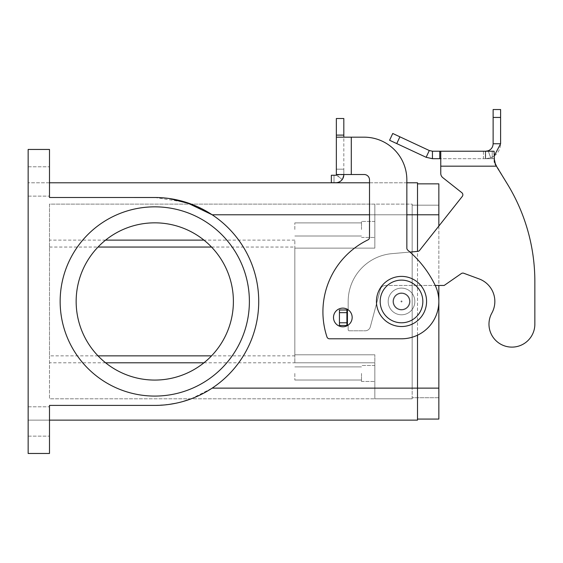 <?xml version="1.0" encoding="UTF-8"?>
<svg xmlns="http://www.w3.org/2000/svg" width="563" height="563" viewBox="0 0 563 563"><rect width="100%" height="100%" fill="white"/><g stroke="black" fill="none" stroke-linecap="round" stroke-linejoin="round"><path stroke-width="0.42" stroke-dasharray="2.81 2.11" d="M376.443 301.458A25.068 25.068 0 0 0 401.51 326.526A25.068 25.068 0 0 0 426.578 301.458A25.068 25.068 0 0 0 401.51 276.391A25.068 25.068 0 0 0 376.443 301.458M342.839 308.123A9.332 9.332 0 0 0 333.5 317.455A9.332 9.332 0 0 0 342.839 326.793A9.332 9.332 0 0 1 333.5 317.455A9.332 9.332 0 0 1 342.839 308.123A9.332 9.332 0 0 1 352.171 317.455A9.332 9.332 0 0 1 342.839 326.793A9.332 9.332 0 0 1 333.5 317.455A9.332 9.332 0 0 1 342.839 308.123A9.332 9.332 0 0 1 352.171 317.455A9.332 9.332 0 0 1 342.839 326.793A9.332 9.332 0 0 0 352.171 317.455A9.332 9.332 0 0 0 342.839 308.123M28.15 421.462L28.15 436.135L28.15 421.462M49.488 421.462L49.488 436.135L49.488 421.462M28.15 181.448L28.15 196.114L28.15 181.448M49.488 181.448L49.488 196.114L49.488 181.448M392.974 301.458A8.536 8.536 0 0 0 401.51 309.988A8.536 8.536 0 0 0 410.04 301.458A8.536 8.536 0 0 0 401.51 292.922A8.536 8.536 0 0 0 392.974 301.458A8.536 8.536 0 0 0 401.51 309.988A8.536 8.536 0 0 0 410.04 301.458A8.536 8.536 0 0 0 401.51 292.922A8.536 8.536 0 0 0 392.974 301.458A8.536 8.536 0 0 0 401.51 309.988A8.536 8.536 0 0 0 410.04 301.458A8.536 8.536 0 0 0 401.51 292.922A8.536 8.536 0 0 0 392.974 301.458A8.536 8.536 0 0 0 401.51 309.988A8.536 8.536 0 0 0 410.04 301.458A8.536 8.536 0 0 0 401.51 292.922A8.536 8.536 0 0 0 392.974 301.458M402.038 301.458A0.535 0.535 0 0 0 401.51 300.923A0.535 0.535 0 0 0 400.976 301.458A0.535 0.535 0 0 0 401.51 301.993A0.535 0.535 0 0 0 402.038 301.458A0.535 0.535 0 0 0 401.51 300.923A0.535 0.535 0 0 0 400.976 301.458A0.535 0.535 0 0 0 401.51 301.993A0.535 0.535 0 0 0 402.038 301.458M388.174 301.458A13.336 13.336 0 0 0 401.51 314.794A13.336 13.336 0 0 0 414.84 301.458A13.336 13.336 0 0 1 401.51 314.794A13.336 13.336 0 0 1 388.174 301.458A13.336 13.336 0 0 0 401.51 314.794A13.336 13.336 0 0 0 414.84 301.458A13.336 13.336 0 0 0 401.51 288.122A13.336 13.336 0 0 0 388.174 301.458A13.336 13.336 0 0 0 401.51 314.794A13.336 13.336 0 0 0 414.84 301.458A13.336 13.336 0 0 0 401.51 288.122A13.336 13.336 0 0 0 388.174 301.458A13.336 13.336 0 0 1 401.51 288.122A13.336 13.336 0 0 1 414.84 301.458A13.336 13.336 0 0 0 401.51 288.122A13.336 13.336 0 0 0 388.174 301.458A13.336 13.336 0 0 0 401.51 314.794A13.336 13.336 0 0 0 414.84 301.458A13.336 13.336 0 0 1 401.51 314.794A13.336 13.336 0 0 0 414.84 301.458A13.336 13.336 0 0 0 401.51 288.122A13.336 13.336 0 0 0 388.174 301.458A13.336 13.336 0 0 0 401.51 314.794A13.336 13.336 0 0 1 388.174 301.458A13.336 13.336 0 0 0 401.51 314.794A13.336 13.336 0 0 0 414.84 301.458A13.336 13.336 0 0 0 401.51 288.122A13.336 13.336 0 0 0 388.174 301.458A13.336 13.336 0 0 1 401.51 288.122A13.336 13.336 0 0 1 414.84 301.458A13.336 13.336 0 0 0 401.51 288.122A13.336 13.336 0 0 0 388.174 301.458M393.509 301.458A8.002 8.002 0 0 0 401.51 309.46A8.002 8.002 0 0 0 409.505 301.458A8.002 8.002 0 0 1 401.51 309.46A8.002 8.002 0 0 1 393.509 301.458A8.002 8.002 0 0 0 401.51 309.46A8.002 8.002 0 0 0 409.505 301.458A8.002 8.002 0 0 0 401.51 293.457A8.002 8.002 0 0 0 393.509 301.458A8.002 8.002 0 0 0 401.51 309.46A8.002 8.002 0 0 0 409.505 301.458A8.002 8.002 0 0 0 401.51 293.457A8.002 8.002 0 0 0 393.509 301.458A8.002 8.002 0 0 1 401.51 293.457A8.002 8.002 0 0 1 409.505 301.458A8.002 8.002 0 0 0 401.51 293.457A8.002 8.002 0 0 0 393.509 301.458A8.002 8.002 0 0 1 401.51 293.457A8.002 8.002 0 0 1 409.505 301.458A8.002 8.002 0 0 1 401.51 309.46A8.002 8.002 0 0 1 393.509 301.458A8.002 8.002 0 0 0 401.51 309.46A8.002 8.002 0 0 0 409.505 301.458A8.002 8.002 0 0 0 401.51 293.457A8.002 8.002 0 0 0 393.509 301.458A8.002 8.002 0 0 0 401.51 309.46A8.002 8.002 0 0 0 409.505 301.458A8.002 8.002 0 0 0 401.51 293.457A8.002 8.002 0 0 0 393.509 301.458A8.002 8.002 0 0 0 401.51 309.46A8.002 8.002 0 0 0 409.505 301.458A8.002 8.002 0 0 0 401.51 293.457A8.002 8.002 0 0 0 393.509 301.458M361.502 373.459L361.502 381.461L361.502 373.459M294.836 373.459L294.836 380.025L294.836 373.459M374.838 373.459L374.838 381.461L374.838 373.459M361.502 229.451L361.502 221.449L361.502 229.451M294.836 229.451L294.836 222.892L294.836 229.451M374.838 229.451L374.838 221.449L374.838 229.451M249.388 301.458A94.619 94.619 0 0 0 154.769 206.839A94.619 94.619 0 0 0 60.15 301.458A94.619 94.619 0 0 0 154.769 396.078A94.619 94.619 0 0 0 249.388 301.458A94.619 94.619 0 0 0 154.769 206.839A94.619 94.619 0 0 0 60.15 301.458A94.619 94.619 0 0 0 154.769 396.078A94.619 94.619 0 0 0 249.388 301.458A94.619 94.619 0 0 0 154.769 206.839A94.619 94.619 0 0 0 60.15 301.458A94.619 94.619 0 0 0 154.769 396.078A94.619 94.619 0 0 0 249.388 301.458M233.392 301.458A78.616 78.616 0 0 0 154.769 222.835A78.616 78.616 0 0 0 76.153 301.458A78.616 78.616 0 0 0 154.769 380.074A78.616 78.616 0 0 0 233.392 301.458A78.616 78.616 0 0 0 154.769 222.835A78.616 78.616 0 0 0 76.153 301.458A78.616 78.616 0 0 0 154.769 380.074A78.616 78.616 0 0 0 233.392 301.458A78.616 78.616 0 0 0 154.769 222.835A78.616 78.616 0 0 0 76.153 301.458A78.616 78.616 0 0 0 154.769 380.074A78.616 78.616 0 0 0 233.392 301.458M191.23 398.794L212.167 388.132A103.951 103.951 0 0 0 212.167 214.784L191.23 204.116M169.393 198.535L155.543 197.507M155.543 405.409L169.393 404.375M175.797 403.263L183.137 401.461M154.769 405.409A103.951 103.951 0 0 0 258.727 301.458A103.951 103.951 0 0 0 154.769 197.5L49.488 197.5L154.769 197.5L49.488 197.5L49.488 149.448L49.488 197.5L49.488 182.785L417.507 182.785L417.507 420.132L49.488 420.132L49.488 453.468L49.488 405.409L154.769 405.409C175.501 405.276 194.636 399.512 212.167 388.132L438.844 388.132L438.844 205.185L412.172 205.185L412.172 214.784L412.172 204.116L374.838 204.116L374.838 248.121L294.836 248.121L294.836 355.865L211.519 355.865M49.488 182.785L28.15 182.785L49.488 182.785L49.488 149.448L28.15 149.448L49.488 149.448L28.15 149.448L28.15 453.468L28.15 420.132L28.15 453.468L49.488 453.468L49.488 405.409L49.488 420.132L28.15 420.132L49.488 420.132M154.769 197.5L186.416 202.434M98.018 355.865L49.488 355.865L49.488 204.116L412.172 204.116L412.172 388.132L412.172 205.185L438.844 205.185L438.844 214.784L212.167 214.784A103.951 103.951 0 0 1 212.167 388.132M369.504 182.785L406.845 182.785M417.507 335.189L417.507 251.401M49.488 247.051L98.018 247.051M211.519 247.051L294.836 247.051L294.836 248.121L294.836 240.119L294.836 362.797L294.836 248.121L374.838 248.121L374.838 204.116L49.488 204.116L49.488 398.794L374.838 398.794L49.488 398.794L49.488 355.865M294.836 355.865L294.836 247.051M374.838 248.121L294.836 248.121L374.838 248.121L374.838 204.116L374.838 248.121M203.954 362.797L374.838 362.797L374.838 354.796L294.836 354.796L374.838 354.796L294.836 354.796L374.838 354.796L374.838 398.794L374.838 354.796L374.838 398.794L374.838 362.797L294.836 362.797M412.172 398.794L374.838 398.794L412.172 398.794L412.172 388.132L412.172 398.794M438.844 388.132L412.172 388.132L412.172 397.731L412.172 214.784L412.172 388.132L438.844 388.132L438.844 419.062L417.507 419.062M438.844 397.731L412.172 397.731L438.844 397.731M438.844 214.784L412.172 214.784L438.844 214.784L438.844 183.848L417.507 183.848M438.844 226.052L438.844 285.455M28.15 453.468L49.488 453.468L28.15 453.468M342.205 179.534L343.817 174.713L336.238 175.037A0.535 0.535 0 0 1 335.815 175.248L331.347 175.248L331.347 182.715L335.815 182.715A8.002 8.002 0 0 0 342.205 179.534L343.817 174.713L343.817 169.181L343.817 174.713L343.817 169.181L336.35 169.181L343.817 169.181L336.35 169.181L336.35 174.516L343.817 174.516L343.817 169.181L336.35 169.181L336.35 174.713L336.35 169.181L336.35 174.713L343.817 174.713A8.002 8.002 0 0 1 335.815 182.715L331.347 182.715L334.014 182.715L334.014 175.248L335.815 175.248A0.535 0.535 0 0 0 336.35 174.713L342.205 179.534L336.238 175.037M334.014 182.715L334.014 175.248L331.347 175.248L331.347 182.715L331.347 175.248L335.815 175.248M336.35 135.106L343.817 135.106L343.817 118.511L336.35 118.511L336.35 137.182L343.817 137.182L343.817 174.516L343.817 137.182L364.17 137.182A42.668 42.668 0 0 1 406.845 179.85L406.845 248.121A2.667 2.667 0 0 0 407.795 250.162A106.674 106.674 0 0 1 435.065 285.096A37.334 37.334 0 0 1 401.51 338.792L329.503 338.792A2.667 2.667 0 0 1 326.969 336.963A80.002 80.002 0 0 1 368.005 239.852A2.667 2.667 0 0 0 369.504 237.452L369.504 179.85A5.334 5.334 0 0 0 364.17 174.516L343.817 174.516M364.17 174.516L351.284 174.516L351.284 137.182L364.17 137.182A42.668 42.668 0 0 1 406.845 179.85L406.845 248.121A2.667 2.667 0 0 0 407.795 250.162A106.674 106.674 0 0 1 435.065 285.096A37.334 37.334 0 0 1 401.51 338.792L329.503 338.792A2.667 2.667 0 0 1 326.969 336.963A80.002 80.002 0 0 1 368.005 239.852A2.667 2.667 0 0 0 369.504 237.452L369.504 179.85A5.334 5.334 0 0 0 364.17 174.516L351.284 174.516L351.284 137.182L336.35 137.182L336.35 174.516M343.817 135.106L343.817 137.182L351.284 137.182L351.284 174.516M406.845 179.85L406.845 248.121A2.667 2.667 0 0 0 407.795 250.162M401.51 338.792L329.503 338.792M368.005 239.852A2.667 2.667 0 0 0 369.504 237.452L369.504 179.85M336.35 137.182L343.817 137.182M495.278 163.573L507.347 183.981A186.677 186.677 0 0 1 534.85 281.507L534.85 324.182A22.935 22.935 0 0 1 500.81 344.246A22.935 22.935 0 0 1 491.844 313.077A22.935 22.935 0 0 0 500.81 344.246A22.935 22.935 0 0 0 534.85 324.182L534.85 281.507A186.677 186.677 0 0 0 507.347 183.981L495.285 164.868L494.103 162.179L494.103 151.222L440.766 151.222L440.766 158.689L494.103 158.689L440.766 158.689L440.766 173.446A5.334 5.334 0 0 0 442.792 177.634L461.836 192.694A2.667 2.667 0 0 1 462.272 196.438L419.604 250.38A2.667 2.667 0 0 1 417.739 251.387L391.989 253.639A48.003 48.003 0 0 0 348.173 301.458L348.173 309.988L339.44 309.988L348.173 309.988L348.173 301.458A48.003 48.003 0 0 1 391.989 253.639L417.739 251.387A2.667 2.667 0 0 0 419.604 250.38L462.272 196.438A2.667 2.667 0 0 0 461.836 192.694L442.792 177.634A5.334 5.334 0 0 1 440.766 173.446L440.766 151.222L440.766 158.689L432.447 158.689L432.447 151.222L440.766 151.222M450.59 151.222L468.071 151.222L450.59 151.313M460.175 151.222L443.869 151.222L460.175 151.313M463.511 151.313L464.841 151.313L463.511 151.313M475.974 151.222L457.515 151.222L475.974 151.313M437.507 151.222L477.515 151.222L437.507 151.313M440.977 151.313L466.586 151.313L440.977 151.222M466.586 151.313L467.923 151.222L466.586 151.313M464.728 151.222L470.598 151.222L464.728 151.313M470.598 151.222L469.816 151.222L470.598 151.222M445.206 151.313L443.869 151.313L445.206 151.313M494.103 156.078L490.711 157.816L485.658 158.689L485.658 151.222L483.441 151.222L494.103 151.222L483.441 151.222L485.658 151.222L485.658 158.689L490.711 157.816C496.953 155.212 500.247 150.525 500.598 143.755L493.125 143.755C492.956 147.14 491.309 149.484 488.184 150.785L485.693 151.222M432.447 151.222L429.295 150.525L426.135 157.295L432.447 158.689M347.645 325.456L348.173 325.456L348.173 329.728L348.173 325.456L339.44 325.456L347.434 325.456L339.44 325.456L339.44 309.988L346.907 309.988L346.907 325.456L346.907 309.988L348.173 309.988L348.173 301.458L348.173 309.798M479.162 278.938A24.005 24.005 0 0 1 491.844 313.077A24.005 24.005 0 0 0 479.162 278.938L463.771 273.259A2.667 2.667 0 0 0 461.329 273.569A2.667 2.667 0 0 1 463.771 273.259A2.667 2.667 0 0 0 461.329 273.569L444.179 285.455L461.329 273.569L444.179 285.455L385.507 285.455A5.334 5.334 0 0 0 380.356 289.41A5.334 5.334 0 0 1 385.507 285.455L435.241 285.455M370.327 326.836L380.356 289.41L370.327 326.836A5.334 5.334 0 0 1 365.176 330.791A5.334 5.334 0 0 0 370.327 326.836L380.356 289.41A5.334 5.334 0 0 1 385.507 285.455A5.334 5.334 0 0 0 380.356 289.41L370.327 326.836A5.334 5.334 0 0 1 365.176 330.791L349.236 330.791L365.176 330.791A5.334 5.334 0 0 0 370.327 326.836M348.173 329.728A1.07 1.07 0 0 0 349.236 330.791A1.07 1.07 0 0 1 348.173 329.728A1.07 1.07 0 0 0 349.236 330.791L365.176 330.791L349.236 330.791A1.07 1.07 0 0 1 348.173 329.728L348.173 325.456L348.173 329.728M483.441 151.222L483.441 158.689L494.103 158.689L494.103 162.179L494.103 158.689L483.441 158.689L485.658 158.689L483.441 158.689L483.441 151.222M494.103 162.179L494.103 151.222L494.103 162.179L496.425 166.162L440.766 166.162L440.766 158.689M493.125 143.755L493.125 109.532L500.598 109.532L500.598 143.755M339.44 312.655L339.44 325.456L339.44 312.655L346.907 312.655L346.907 325.456M346.907 309.988L346.907 312.655M426.135 157.295L389.589 140.25L392.749 133.48L429.295 150.525M409.991 252.062L391.989 253.639A48.003 48.003 0 0 0 348.173 301.458A48.003 48.003 0 0 1 391.989 253.639L417.739 251.387A2.667 2.667 0 0 0 419.604 250.38L462.272 196.438A2.667 2.667 0 0 0 461.836 192.694M440.766 173.446L440.766 166.162L496.425 166.162L440.766 166.162M422.841 301.458A21.338 21.338 0 0 0 401.51 280.121A21.338 21.338 0 0 0 380.173 301.458A21.338 21.338 0 0 0 401.51 322.789A21.338 21.338 0 0 0 422.841 301.458A21.338 21.338 0 0 0 401.51 280.121A21.338 21.338 0 0 0 380.173 301.458A21.338 21.338 0 0 0 401.51 322.789A21.338 21.338 0 0 0 422.841 301.458A21.338 21.338 0 0 0 401.51 280.121A21.338 21.338 0 0 0 380.173 301.458A21.338 21.338 0 0 0 401.51 322.789A21.338 21.338 0 0 0 422.841 301.458M369.504 214.784L406.845 214.784M294.836 240.119L203.954 240.119M105.591 240.119L49.488 240.119M412.172 388.132L374.838 388.132L412.172 388.132M412.172 214.784L374.838 214.784L412.172 214.784M105.591 362.797L49.488 362.797M347.434 325.456L347.434 309.988M488.184 150.785L490.711 157.816L488.184 150.785M495.285 164.868L495.285 163.58L495.285 164.868M492.203 151.222L492.203 158.689L492.203 151.222M485.341 151.222L485.341 158.689L485.341 151.222M439.78 151.222L439.78 158.689M493.125 117.442L500.598 117.442M346.907 322.789L339.44 322.789M399.913 136.823L396.753 143.593M28.15 406.796L49.488 406.796L28.15 406.796M28.15 166.782L49.488 166.782L28.15 166.782M361.502 366.9L294.836 366.9L361.502 366.9M374.838 365.464L361.502 365.464L374.838 365.464M361.502 222.892L294.836 222.892L361.502 222.892M374.838 221.449L361.502 221.449L374.838 221.449M361.502 237.452L374.838 237.452L361.502 237.452M294.836 236.01L361.502 236.01L294.836 236.01M361.502 381.461L374.838 381.461L361.502 381.461M294.836 380.025L361.502 380.025L294.836 380.025M28.15 436.135L49.488 436.135L28.15 436.135M28.15 196.114L49.488 196.114L28.15 196.114"/><path stroke-width="0.84" d="M426.578 301.458A25.068 25.068 0 0 0 401.51 276.391A25.068 25.068 0 0 0 376.443 301.458A25.068 25.068 0 0 0 401.51 326.526A25.068 25.068 0 0 0 426.578 301.458M342.839 326.793A9.332 9.332 0 0 0 352.171 317.455A9.332 9.332 0 0 0 342.839 308.123A9.332 9.332 0 0 0 333.5 317.455A9.332 9.332 0 0 0 342.839 326.793M60.15 301.458A94.619 94.619 0 0 1 154.769 206.839A94.619 94.619 0 0 1 249.388 301.458A94.619 94.619 0 0 1 154.769 396.078A94.619 94.619 0 0 1 60.15 301.458M233.392 301.458A78.616 78.616 0 0 0 154.769 222.835A78.616 78.616 0 0 0 76.153 301.458A78.616 78.616 0 0 0 154.769 380.074A78.616 78.616 0 0 0 233.392 301.458M191.23 204.116L169.393 198.535M155.543 197.507L49.488 197.5L49.488 149.448L28.15 149.448L28.15 453.468L49.488 453.468L49.488 405.409L155.543 405.409M169.393 404.375L175.797 403.263M183.137 401.461L191.23 398.794M186.416 202.434L212.167 214.784L369.504 214.784M154.769 405.409A103.951 103.951 0 0 0 258.727 301.458A103.951 103.951 0 0 0 154.769 197.5M417.507 251.401L417.507 182.785L406.845 182.785M49.488 182.785L369.504 182.785M49.488 420.132L417.507 420.132L417.507 335.189M98.018 247.051L211.519 247.051M211.519 355.865L98.018 355.865M438.844 285.455L438.844 419.062L417.507 419.062M438.844 226.052L438.844 183.848L417.507 183.848M343.817 174.516L343.817 174.713A8.002 8.002 0 0 1 335.815 182.715L331.347 182.715L331.347 175.248L335.815 175.248A0.535 0.535 0 0 0 336.35 174.713L336.35 137.182L364.17 137.182A42.668 42.668 0 0 1 406.845 179.85L406.845 248.121A2.667 2.667 0 0 0 407.795 250.162A106.674 106.674 0 0 1 435.065 285.096A37.334 37.334 0 0 1 401.51 338.792L329.503 338.792A2.667 2.667 0 0 1 326.969 336.963A80.002 80.002 0 0 1 368.005 239.852A2.667 2.667 0 0 0 369.504 237.452L369.504 179.85A5.334 5.334 0 0 0 364.17 174.516L336.35 174.516M351.284 174.516L351.284 137.182L364.17 137.182A42.668 42.668 0 0 1 406.845 179.85M407.795 250.162A106.674 106.674 0 0 1 435.065 285.096A37.334 37.334 0 0 1 401.51 338.792M329.503 338.792A2.667 2.667 0 0 1 326.969 336.963A80.002 80.002 0 0 1 368.005 239.852M336.35 137.182L336.35 118.511L343.817 118.511L343.817 137.182M336.238 175.037L336.238 175.037A0.535 0.535 0 0 1 335.815 175.248M342.205 179.534A8.002 8.002 0 0 1 335.815 182.715L334.014 182.715M369.504 179.85A5.334 5.334 0 0 0 364.17 174.516M534.85 324.182A22.935 22.935 0 0 1 531.986 335.281A22.935 22.935 0 0 0 534.85 324.182L534.85 281.507L534.85 324.182M432.447 151.222L432.447 158.689L426.135 157.295L389.589 140.25L392.749 133.48L429.295 150.525L432.447 151.222L494.103 151.222L494.384 160.786M491.844 313.077A24.005 24.005 0 0 0 479.162 278.938A24.005 24.005 0 0 1 491.844 313.077A22.935 22.935 0 0 0 500.81 344.246A22.935 22.935 0 0 0 531.986 335.281A22.935 22.935 0 0 1 500.81 344.246A22.935 22.935 0 0 1 491.844 313.077M440.766 151.222L440.766 166.162L496.425 166.162L507.347 183.981L496.425 166.162L495.285 163.58L494.103 158.196M461.836 192.694L442.792 177.634L461.836 192.694A2.667 2.667 0 0 1 462.272 196.438L419.604 250.38A2.667 2.667 0 0 1 417.739 251.387L409.991 252.062M494.391 160.828L495.278 163.573M485.658 151.222L488.184 150.785C491.309 149.484 492.956 147.14 493.125 143.755L493.125 109.532L500.598 109.532L500.598 143.755L494.103 156.078M426.135 157.295L429.295 150.525M440.766 158.689L432.447 158.689M493.125 143.755L500.598 143.755M534.85 281.507A186.677 186.677 0 0 0 507.347 183.981A186.677 186.677 0 0 1 534.85 281.507M435.241 285.455L444.179 285.455L461.329 273.569A2.667 2.667 0 0 1 463.771 273.259L479.162 278.938M348.173 309.798L346.907 309.988L346.907 325.456L347.645 325.456M440.766 173.446A5.334 5.334 0 0 0 442.792 177.634A5.334 5.334 0 0 1 440.766 173.446L440.766 166.162M346.907 309.988L339.44 309.988L339.44 325.456L346.907 325.456M380.173 301.458A21.338 21.338 0 0 0 401.51 322.789A21.338 21.338 0 0 0 422.841 301.458A21.338 21.338 0 0 0 401.51 280.121A21.338 21.338 0 0 0 380.173 301.458M406.845 214.784L438.844 214.784M212.167 388.132L438.844 388.132M203.954 240.119L105.591 240.119M203.954 362.797L105.591 362.797M336.35 135.106L343.817 135.106M439.78 151.222L439.78 158.689M488.184 150.785L488.339 151.222M493.125 117.442L500.598 117.442M347.434 309.988L347.434 325.456M346.907 312.655L339.44 312.655M346.907 322.789L339.44 322.789M399.913 136.823L396.753 143.593"/></g></svg>
